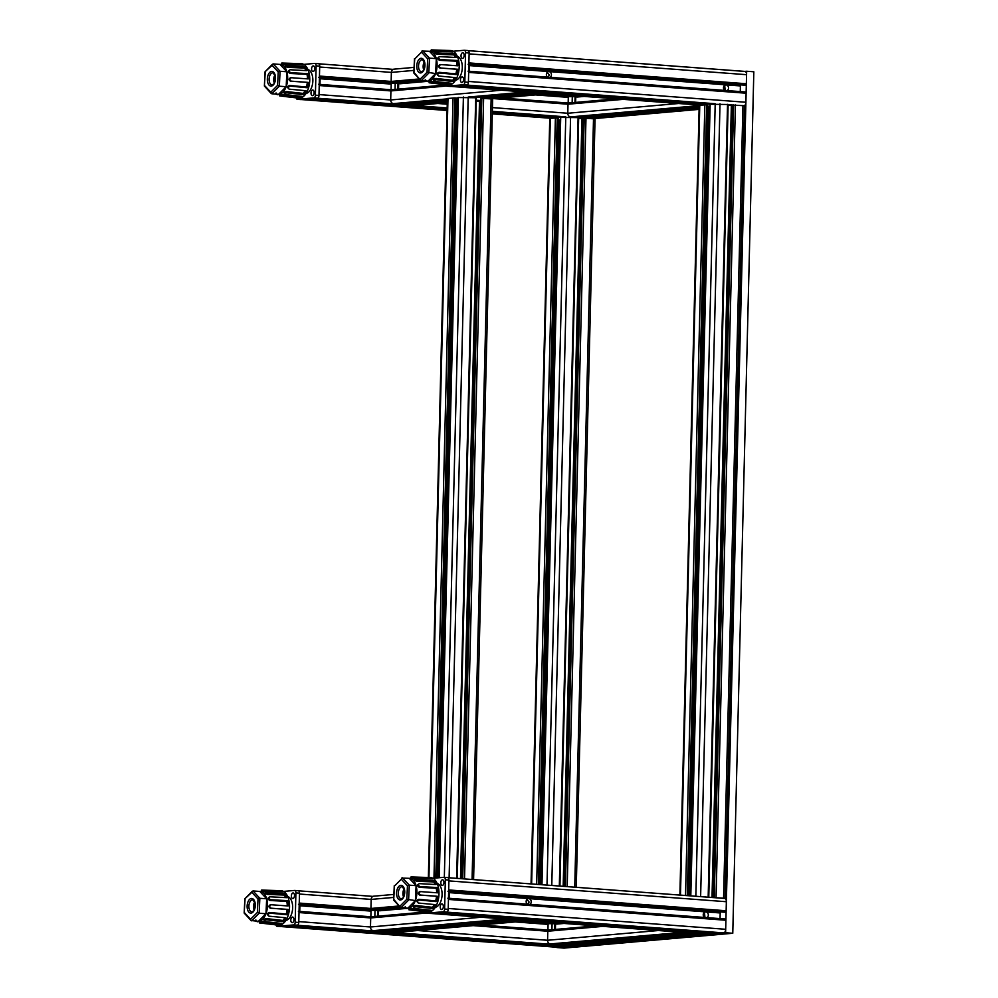 <?xml version="1.0" encoding="UTF-8"?>
<svg xmlns="http://www.w3.org/2000/svg" width="998" height="998" viewBox="0 0 998 998"><rect width="100%" height="100%" fill="white"/><g stroke="black" fill="none" stroke-linecap="round" stroke-linejoin="round"><path stroke-width="1.5" d="M273.202 63.909L280.064 71.27L278.23 71.943L272.055 65.332L273.202 63.909L280.014 64.421A14.97 8.308 94.3 0 1 280.238 64.421A14.97 8.308 94.3 0 1 286.875 71.769A14.97 8.308 94.3 0 1 286.177 86.714A14.97 8.308 94.3 0 1 278.617 94.299A14.97 8.308 94.3 0 1 278.005 94.274L279.752 94.473L279.69 95.92L298.589 98.141A17.278 9.593 -85.7 0 0 307.821 89.957A17.278 9.593 -85.7 0 0 308.844 72.168A17.278 9.593 -85.7 0 0 301.184 63.672L281.823 63.036L281.162 64.458M281.985 63.186L300.435 63.697A17.228 9.556 94.3 0 1 303.342 65.082L281.923 64.633M286.626 64.446C285.316 64.858 285.84 65.419 288.21 66.142L304.926 66.779A17.228 9.556 94.3 0 1 306.922 70.646L290.081 69.76L288.534 70.758M290.081 69.76C288.509 70.596 288.784 71.594 290.905 72.729L307.746 73.615A17.228 9.556 94.3 0 1 308.295 78.929L291.191 77.707M291.416 77.707C289.52 78.717 289.47 79.865 291.254 81.15L308.132 82.385A17.228 9.556 94.3 0 1 307.085 87.724L290.268 86.152C288.06 87.026 287.698 88.024 289.171 89.159L288.222 88.385M284.879 93.338C283.619 92.639 284.193 92.066 286.626 91.591L286.962 92.839L303.617 94.673A17.228 9.556 94.3 0 0 305.974 90.731L289.171 89.159M286.962 92.839C284.542 93.301 283.956 93.887 285.216 94.585L284.081 92.939M280.525 94.548L282.446 94.523L282.372 95.97L298.839 97.904A17.228 9.556 94.3 0 0 301.87 96.419L285.216 94.585M282.372 95.97L279.727 95.92M277.906 94.261L279.739 94.935M277.743 94.71C275.361 94.024 274.824 93.463 276.159 93.014M288.509 88.435C287.037 87.313 287.399 86.315 289.607 85.441L290.268 86.152M299.774 96.195A15.781 8.757 94.3 0 1 298.901 96.457L282.446 94.523M305.026 90.643A15.781 8.757 94.3 0 1 303.28 93.425L286.626 91.591M290.605 77.719C288.721 78.73 288.659 79.877 290.443 81.162L307.322 82.397A15.781 8.757 94.3 0 1 306.411 87.013L289.607 85.441M289.345 70.496C287.786 71.332 288.06 72.318 290.168 73.465L307.01 74.351A15.781 8.757 94.3 0 1 307.484 78.879M286.164 65.706C284.854 66.105 285.391 66.679 287.748 67.402L304.465 68.039A15.781 8.757 94.3 0 1 305.875 70.584M286.177 86.714L279.365 86.202L280.064 71.27L286.875 71.781A14.97 8.308 94.3 0 1 286.875 71.781L286.177 86.714L278.617 94.299L271.805 93.787L270.795 92.215L277.606 85.391L278.23 71.943M304.926 66.779L304.465 68.039M280.014 64.421L286.875 71.781M306.411 87.013L307.085 87.724M308.132 82.385L307.322 82.397M272.055 65.332L265.056 71.756L272.504 64.196M265.256 72.155L264.383 86.04L271.207 93.488M298.901 96.457L298.839 97.904M307.746 73.615L307.01 74.351M275.261 77.258A4.316 2.395 -85.7 0 0 274.999 80.838M303.28 93.425L303.617 94.673M300.435 63.697L300.373 64.97M271.805 93.787L279.365 86.202L277.606 85.391M306.099 93.4A12.101 6.712 -85.7 0 0 312.861 80.776A12.101 6.712 -85.7 0 0 307.895 69.473M303.716 64.396L314.732 63.423A2.595 1.435 94.3 0 1 314.857 63.423A2.595 1.435 94.3 0 1 316.117 65.88L315.393 95.172A2.595 1.435 94.3 0 1 313.883 97.879L297.491 99.326A2.595 1.435 94.3 0 1 297.367 99.326A2.595 1.435 94.3 0 1 296.206 97.854M314.133 92.702A2.807 1.559 -85.7 0 0 312.773 90.045A2.807 1.559 -85.7 0 0 311.014 92.727A2.807 1.559 -85.7 0 0 312.362 95.646A2.807 1.559 -85.7 0 0 314.133 92.702M314.719 68.575A2.807 1.559 -85.7 0 0 313.372 65.918A2.807 1.559 -85.7 0 0 311.601 68.6A2.807 1.559 -85.7 0 0 312.948 71.519A2.807 1.559 -85.7 0 0 314.719 68.575M314.994 63.448L318.312 63.697A2.595 1.435 94.3 0 1 318.449 63.685A2.595 1.435 94.3 0 1 319.697 66.155L318.986 95.434A2.595 1.435 94.3 0 1 317.476 98.153L301.084 99.588A2.595 1.435 94.3 0 1 300.947 99.588A2.595 1.435 94.3 0 1 300.822 99.575M319.422 77.582L320.133 77.632L319.959 84.406M428.042 81.162A14.97 8.308 94.3 0 1 427.443 81.137L429.19 81.337L429.128 82.784L448.027 85.005A17.278 9.593 -85.7 0 0 457.259 76.821A17.278 9.593 -85.7 0 0 458.269 59.019A17.278 9.593 -85.7 0 0 450.609 50.536L431.261 49.9L430.6 51.322M431.423 50.05L449.873 50.561A17.228 9.556 94.3 0 1 452.78 51.933L436.064 51.31L434.779 52.807M436.064 51.31C434.754 51.721 435.278 52.283 437.648 53.006L454.364 53.643A17.228 9.556 94.3 0 1 456.348 57.51L439.507 56.624L437.972 57.622M439.507 56.624C437.947 57.46 438.222 58.458 440.33 59.593L457.171 60.479A17.228 9.556 94.3 0 1 457.72 65.793L440.629 64.571M440.842 64.571C438.958 65.581 438.895 66.729 440.679 68.014L457.558 69.249A17.228 9.556 94.3 0 1 456.51 74.588L439.706 73.016C437.498 73.889 437.136 74.887 438.609 76.01L437.66 75.249M434.305 80.202C433.045 79.503 433.631 78.917 436.051 78.455L436.4 79.703L453.055 81.537A17.228 9.556 94.3 0 0 455.412 77.595L438.609 76.01M436.4 79.703C433.968 80.164 433.394 80.751 434.654 81.449L433.519 79.803M429.951 81.412L431.885 81.387L431.81 82.834L448.264 84.768A17.228 9.556 94.3 0 0 451.308 83.283L434.654 81.449M431.81 82.834L429.152 82.784M427.344 81.125L429.165 81.799M427.169 81.574C424.786 80.888 424.262 80.314 425.585 79.877M437.935 75.299C436.475 74.176 436.837 73.178 439.045 72.305L439.706 73.016M449.212 83.059A15.781 8.757 94.3 0 1 448.339 83.321L431.885 81.387M454.452 77.507A15.781 8.757 94.3 0 1 452.705 80.289L436.051 78.455M440.043 64.583C438.147 65.594 438.097 66.741 439.881 68.026L456.76 69.261A15.781 8.757 94.3 0 1 455.849 73.877L439.045 72.305M438.783 57.36C437.224 58.196 437.498 59.181 439.607 60.329L456.448 61.215A15.781 8.757 94.3 0 1 456.909 65.743M435.602 52.57C434.292 52.969 434.816 53.53 437.186 54.266L453.903 54.902A15.781 8.757 94.3 0 1 455.313 57.447M431.361 51.497L435.253 51.534M421.942 51.06L429.452 51.285A14.97 8.308 94.3 0 1 429.676 51.285A14.97 8.308 94.3 0 1 436.313 58.633A14.97 8.308 94.3 0 1 436.313 58.645A14.97 8.308 94.3 0 1 435.615 73.578L435.615 73.578A14.97 8.308 94.3 0 1 428.055 81.162L435.615 73.578L427.044 72.255L427.668 58.807L421.493 52.183L414.681 59.019L421.493 52.183M454.364 53.643L453.903 54.902M422.641 50.773L429.502 58.134L436.313 58.633L435.615 73.578M429.452 51.285L436.313 58.645M455.849 73.877L456.51 74.588M457.558 69.249L456.76 69.261M414.681 59.019L413.908 73.128L420.645 80.351L428.055 81.162M448.339 83.321L448.264 84.768M457.171 60.479L456.448 61.215M414.058 72.467L420.645 80.351M424.699 64.121A4.316 2.395 -85.7 0 0 424.437 67.702M452.705 80.289L453.055 81.537M449.873 50.561L449.811 51.834M421.243 80.651L428.803 73.066L429.502 58.134L427.668 58.807M455.525 80.264A12.101 6.712 -85.7 0 0 462.299 67.639A12.101 6.712 -85.7 0 0 457.321 56.337M453.142 51.26L464.157 50.287A2.595 1.435 94.3 0 1 464.295 50.287A2.595 1.435 94.3 0 1 465.542 52.744L464.831 82.036A2.595 1.435 94.3 0 1 463.322 84.743L446.929 86.19A2.595 1.435 94.3 0 1 446.805 86.19A2.595 1.435 94.3 0 1 445.632 84.718M463.571 79.566A2.807 1.559 -85.7 0 0 462.211 76.908A2.807 1.559 -85.7 0 0 460.452 79.591A2.807 1.559 -85.7 0 0 461.787 82.51A2.807 1.559 -85.7 0 0 463.571 79.566M464.157 55.439A2.807 1.559 -85.7 0 0 462.798 52.782A2.807 1.559 -85.7 0 0 461.039 55.464A2.807 1.559 -85.7 0 0 462.386 58.383A2.807 1.559 -85.7 0 0 464.157 55.439M464.419 50.299L467.75 50.549A2.595 1.435 94.3 0 1 467.875 50.549A2.595 1.435 94.3 0 1 469.135 53.006L468.411 82.298A2.595 1.435 94.3 0 1 466.902 85.017L450.51 86.452A2.595 1.435 94.3 0 1 450.385 86.452A2.595 1.435 94.3 0 1 450.26 86.439M468.848 64.446L469.559 64.496L469.397 71.27M252.993 890.94L259.854 898.287L258.02 898.973L251.845 892.349L252.993 890.94L259.804 891.451A14.97 8.308 94.3 0 1 260.029 891.451A14.97 8.308 94.3 0 1 266.666 898.799A14.97 8.308 94.3 0 1 265.967 913.744A14.97 8.308 94.3 0 1 258.407 921.329A14.97 8.308 94.3 0 1 257.796 921.291L259.542 921.503L259.505 922.95L278.38 925.158A17.278 9.593 -85.7 0 0 287.611 916.987A17.278 9.593 -85.7 0 0 288.622 899.186A17.278 9.593 -85.7 0 0 280.962 890.703L261.613 890.066L260.952 891.488M261.775 890.216L280.226 890.727A17.228 9.556 94.3 0 1 283.133 892.1L261.713 891.663M266.416 891.476C265.106 891.875 265.63 892.449 268 893.173L284.717 893.796A17.228 9.556 94.3 0 1 286.713 897.664L269.859 896.79L268.325 897.788M269.859 896.79C268.3 897.626 268.574 898.612 270.683 899.759L287.524 900.645A17.228 9.556 94.3 0 1 288.073 905.959L270.982 904.737M271.194 904.724C269.31 905.735 269.248 906.895 271.032 908.18L287.911 909.415A17.228 9.556 94.3 0 1 286.875 914.754L270.059 913.17C267.851 914.043 267.489 915.054 268.961 916.176L268.013 915.415M264.657 920.368C263.397 919.669 263.983 919.083 266.404 918.609L266.753 919.857L283.407 921.703A17.228 9.556 94.3 0 0 285.765 917.761L268.961 916.176M266.753 919.857C264.333 920.318 263.746 920.905 265.006 921.616L263.871 919.956M260.316 921.578L262.237 921.541L262.162 922.988L278.629 924.921A17.228 9.556 94.3 0 0 281.661 923.449L265.006 921.616M262.162 922.988L259.505 922.95M257.696 921.279L259.517 921.965M257.521 921.74C255.139 921.054 254.615 920.48 255.937 920.031M268.287 915.465C266.828 914.343 267.19 913.345 269.398 912.459L270.059 913.17M279.565 923.225A15.781 8.757 94.3 0 1 278.692 923.487L262.237 921.541M284.804 917.673A15.781 8.757 94.3 0 1 283.07 920.455L266.404 918.609M270.396 904.737C268.512 905.76 268.45 906.908 270.233 908.192L287.112 909.428A15.781 8.757 94.3 0 1 286.201 914.043L269.398 912.459M269.136 897.514C267.576 898.362 267.851 899.348 269.959 900.495L286.8 901.381A15.781 8.757 94.3 0 1 287.274 905.897M265.955 892.736C264.645 893.135 265.169 893.697 267.539 894.433L284.255 895.056A15.781 8.757 94.3 0 1 285.665 897.614M265.967 913.744L259.156 913.232L259.854 898.287L266.666 898.799L265.967 913.744L258.407 921.329L250.997 920.505L250.585 919.245L257.397 912.409L258.02 898.973M284.717 893.796L284.255 895.056M259.804 891.451L266.666 898.799M286.201 914.043L286.875 914.754M287.911 909.415L287.112 909.428M251.845 892.349L244.847 898.786L252.294 891.226M245.046 899.186L244.173 913.058L250.997 920.505M278.692 923.487L278.629 924.921M287.524 900.645L286.8 901.381M255.051 904.288A4.316 2.395 -85.7 0 0 254.789 907.856M283.07 920.455L283.407 921.703M280.226 890.727L280.164 891.987M251.596 920.817L259.156 913.232L257.397 912.409M285.89 920.43A12.101 6.712 -85.7 0 0 292.651 907.806A12.101 6.712 -85.7 0 0 287.673 896.503M283.494 891.414L294.522 890.453A2.595 1.435 94.3 0 1 294.647 890.453A2.595 1.435 94.3 0 1 295.895 892.911L295.183 922.202A2.595 1.435 94.3 0 1 293.674 924.909L277.282 926.344A2.595 1.435 94.3 0 1 277.157 926.344A2.595 1.435 94.3 0 1 275.984 924.884M293.923 919.732A2.807 1.559 -85.7 0 0 292.564 917.062A2.807 1.559 -85.7 0 0 290.805 919.744A2.807 1.559 -85.7 0 0 292.14 922.663A2.807 1.559 -85.7 0 0 293.923 919.732M294.51 895.605A2.807 1.559 -85.7 0 0 293.15 892.948A2.807 1.559 -85.7 0 0 291.391 895.63A2.807 1.559 -85.7 0 0 292.738 898.549A2.807 1.559 -85.7 0 0 294.51 895.605M294.772 890.466L298.103 890.715A2.595 1.435 94.3 0 1 298.227 890.715A2.595 1.435 94.3 0 1 299.487 893.173L298.764 922.464A2.595 1.435 94.3 0 1 297.254 925.171L280.875 926.618A2.595 1.435 94.3 0 1 280.737 926.618A2.595 1.435 94.3 0 1 280.613 926.593M299.2 904.612L299.911 904.662L299.749 911.436M407.82 908.192A14.97 8.308 94.3 0 1 407.221 908.155L408.98 908.367L408.943 909.814L427.818 912.022A17.278 9.593 -85.7 0 0 437.049 903.851A17.278 9.593 -85.7 0 0 438.06 886.049A17.278 9.593 -85.7 0 0 430.4 877.566L411.039 876.93L410.378 878.34M411.213 877.08L429.664 877.579A17.228 9.556 94.3 0 1 432.558 878.964L411.139 878.527M415.854 878.34C414.532 878.739 415.068 879.313 417.438 880.036L434.142 880.66A17.228 9.556 94.3 0 1 436.138 884.527L419.297 883.642L417.75 884.652M419.297 883.642C417.738 884.49 418.012 885.476 420.121 886.623L436.962 887.509A17.228 9.556 94.3 0 1 437.511 892.823L420.408 891.601M420.632 891.588C418.736 892.599 418.686 893.759 420.47 895.044L437.349 896.279A17.228 9.556 94.3 0 1 436.301 901.618L419.497 900.034C417.289 900.907 416.914 901.918 418.387 903.04L417.451 902.267M414.095 907.232C412.835 906.533 413.421 905.947 415.842 905.473L416.191 906.72L432.845 908.567A17.228 9.556 94.3 0 0 435.203 904.625L418.387 903.04M416.191 906.72C413.758 907.182 413.184 907.768 414.444 908.479L413.309 906.82M409.741 908.442L411.663 908.405L411.6 909.852L428.055 911.785A17.228 9.556 94.3 0 0 431.099 910.313L414.444 908.479M411.6 909.852L408.943 909.814M407.122 908.143L408.955 908.829M406.959 908.592C404.577 907.906 404.053 907.344 405.375 906.895M417.725 902.329C416.253 901.206 416.628 900.208 418.823 899.323L419.497 900.034M429.003 910.076A15.781 8.757 94.3 0 1 428.13 910.338L411.663 908.405M434.242 904.537A15.781 8.757 94.3 0 1 432.496 907.319L415.842 905.473M419.821 891.601C417.937 892.611 417.888 893.771 419.659 895.056L436.538 896.291A15.781 8.757 94.3 0 1 435.639 900.907L418.823 899.323M418.561 884.378C417.002 885.214 417.276 886.212 419.385 887.359L436.226 888.232A15.781 8.757 94.3 0 1 436.7 892.761M415.393 879.6C414.083 879.999 414.607 880.56 416.977 881.296L433.681 881.92A15.781 8.757 94.3 0 1 435.103 884.478M401.732 878.09L409.242 878.315A14.97 8.308 94.3 0 1 409.467 878.315A14.97 8.308 94.3 0 1 416.104 885.663L416.104 885.663A14.97 8.308 94.3 0 1 415.405 900.595L415.405 900.608A14.97 8.308 94.3 0 1 407.845 908.192L415.405 900.608L406.822 899.273L407.458 885.825L401.283 879.213L394.472 886.037L401.283 879.213M434.142 880.66L433.681 881.92M402.431 877.803L409.292 885.151L416.104 885.663L415.405 900.595M409.242 878.315L416.104 885.663M435.639 900.907L436.301 901.618M437.349 896.279L436.538 896.291M394.472 886.037L393.686 900.146L400.435 907.369L407.845 908.192M428.13 910.338L428.055 911.785M436.962 887.509L436.226 888.232M393.848 899.485L400.435 907.369M404.489 891.152A4.316 2.395 -85.7 0 0 404.215 894.719M432.496 907.319L432.845 908.567M429.664 877.579L429.602 878.851M401.034 907.681L408.594 900.096L409.292 885.151L407.458 885.825M435.315 907.282A12.101 6.712 -85.7 0 0 442.089 894.67A12.101 6.712 -85.7 0 0 437.112 883.367M432.932 878.277L443.948 877.317A2.595 1.435 94.3 0 1 444.085 877.304A2.595 1.435 94.3 0 1 445.333 879.774L444.621 909.053A2.595 1.435 94.3 0 1 443.112 911.773L426.72 913.207A2.595 1.435 94.3 0 1 426.583 913.207A2.595 1.435 94.3 0 1 425.422 911.748M443.361 906.596A2.807 1.559 -85.7 0 0 442.002 903.926A2.807 1.559 -85.7 0 0 440.23 906.608A2.807 1.559 -85.7 0 0 441.578 909.527A2.807 1.559 -85.7 0 0 443.361 906.596M443.948 882.469A2.807 1.559 -85.7 0 0 442.588 879.812A2.807 1.559 -85.7 0 0 440.829 882.494A2.807 1.559 -85.7 0 0 442.164 885.413A2.807 1.559 -85.7 0 0 443.948 882.469M444.21 877.329L447.541 877.579A2.595 1.435 94.3 0 1 447.665 877.579A2.595 1.435 94.3 0 1 448.913 880.036L448.202 909.328A2.595 1.435 94.3 0 1 446.692 912.035L430.3 913.482A2.595 1.435 94.3 0 1 430.175 913.482A2.595 1.435 94.3 0 1 430.038 913.457M448.638 891.476L449.349 891.526L449.187 898.3M725.608 932.731L556.884 947.564L564.057 948.1L732.769 933.267L753.827 71.781L746.654 71.245L725.608 932.731L732.769 933.267M744.82 71.407L746.654 71.245M709.84 107.896A2.295 1.909 -95 0 1 708.48 107.023A5.614 4.653 -95 0 1 707.52 103.979M708.48 107.023L709.865 106.898M575.646 102.407L575.784 96.719L568.324 96.631L568.161 103.031M578.416 96.931L575.784 96.719M571.093 102.806L568.236 103.031M572.141 102.707L572.303 96.332M560.402 121.032A2.295 1.909 -95 0 1 559.042 120.159A5.614 4.653 -95 0 1 558.094 117.115M559.042 120.159L560.427 120.034M688.795 895.742A5.614 4.653 -95 0 1 689.219 895.094L690.604 894.969M689.219 895.094A2.295 1.909 -95 0 1 690.404 894.433L690.616 894.408M555.424 929.425L555.574 923.749L548.102 923.661L547.952 930.049M558.206 923.948L555.574 923.749M550.884 929.824L548.027 930.061M551.931 929.737L552.094 923.362M481.173 97.143A5.614 3.119 94.3 0 1 480.387 100.524L476.233 100.212M480.387 100.524A2.295 1.272 94.3 0 1 479.302 101.384L476.221 101.147L457.259 878.377M391.154 89.745L394.01 89.521M391.066 89.745L391.228 83.345L395.208 83.046L395.058 89.421M395.208 83.046L398.689 83.433L398.551 89.109M398.689 83.433L401.333 83.645M378.342 916.139L378.479 910.463L371.019 910.376L370.857 916.763M381.124 910.663L378.479 910.463M373.788 916.538L370.932 916.775M374.849 916.451L374.999 910.076M458.344 97.555L476.083 97.754M481.061 98.253L492.663 99.027L473.588 879.6M428.354 877.491L447.391 98.49L454.839 97.929L456.647 98.103L437.448 877.878M458.094 98.54L456.647 98.503M399.736 82.385A4.316 3.58 -95 0 1 399.899 83.533L398.601 83.408M393.823 82.896A0.861 0.711 -95 0 1 393.624 82.921L392.189 82.809A1.297 1.073 -95 0 1 391.154 81.437L391.366 72.392A3.456 2.869 -95 0 1 394.322 69.161M417.189 105.277A3.456 2.869 -95 0 1 416.428 105.339L408.893 104.778A1.297 1.073 -95 0 1 407.858 103.592M401.296 104.154A1.297 1.073 -95 0 1 401.009 104.179L393.486 103.617A3.456 2.869 -95 0 1 390.692 99.962L390.917 90.918A1.297 1.073 -95 0 1 392.027 89.695L445.707 84.98M522.478 91.791A3.456 2.869 85 0 0 523.638 92.178L531.161 92.739A1.297 1.073 85 0 0 531.859 92.49L531.847 92.502M538.371 92.976A1.297 1.073 85 0 0 539.045 93.338L546.58 93.899A3.456 2.869 85 0 0 547.752 93.687M502.256 918.809A3.456 2.869 85 0 0 503.416 919.208L510.951 919.769A1.297 1.073 85 0 0 511.65 919.52L511.687 919.52M518.149 920.006A1.297 1.073 85 0 0 518.835 920.356L526.37 920.917A3.456 2.869 85 0 0 527.543 920.717M373.614 909.927A0.861 0.711 -95 0 1 373.414 909.939L371.98 909.839A1.297 1.073 -95 0 1 370.944 908.467L371.156 899.41A3.456 2.869 -95 0 1 374.113 896.179M396.979 932.294A3.456 2.869 -95 0 1 396.206 932.369L388.684 931.795A1.297 1.073 -95 0 1 387.648 930.623M381.086 931.184A1.297 1.073 -95 0 1 380.799 931.209L373.264 930.647A3.456 2.869 -95 0 1 370.483 926.98L370.707 917.935A1.297 1.073 -95 0 1 371.817 916.725L425.497 912.01M379.527 909.415A4.316 3.58 -95 0 1 379.677 910.55L378.392 910.438M560.714 117.415L578.453 117.614M578.653 118.475L559.928 886.074M583.069 118.612L578.69 118.475M583.219 118.201L595.045 118.874L576.258 887.297M531.048 883.916L549.761 118.35L558.181 117.864M570.906 96.182A0.861 0.711 -95 0 1 570.719 96.207L569.284 96.095A1.297 1.073 -95 0 1 568.311 95.234M594.284 118.562A3.456 2.869 -95 0 1 593.511 118.625L585.988 118.063A1.297 1.073 -95 0 1 584.953 116.878M578.391 117.44A1.297 1.073 -95 0 1 578.104 117.465L570.569 116.903A3.456 2.869 -95 0 1 567.787 113.248L568.012 104.204A1.297 1.073 -95 0 1 569.11 102.981L616.365 98.839M576.869 95.87A4.316 3.58 -95 0 1 576.981 96.818L575.684 96.694M710.139 104.279L727.891 104.478M732.495 105.476L728.116 105.339L708.767 897.239M732.657 105.064L744.471 105.738L725.109 898.312L713.171 897.576M679.888 895.081L699.199 105.214L707.607 104.728M701.806 896.715L697.228 896.379M723.313 898.337L718.722 897.988M715.279 897.738L716.477 897.826M717.362 897.888L716.514 897.689M705.91 896.89L703.166 896.828M705.91 896.928L705.249 896.977M707.357 897.14L695.93 896.279M550.696 923.212A0.861 0.711 -95 0 1 550.509 923.225L549.075 923.125A1.297 1.073 -95 0 1 548.102 922.252M574.075 945.58A3.456 2.869 -95 0 1 573.301 945.655L565.779 945.081A1.297 1.073 -95 0 1 564.731 943.908M558.169 944.47A1.297 1.073 -95 0 1 557.882 944.495L550.36 943.933A3.456 2.869 -95 0 1 547.578 940.266L547.802 931.221A1.297 1.073 -95 0 1 548.9 930.011L596.143 925.857M556.659 922.9A4.316 3.58 -95 0 1 556.772 923.836L555.474 923.724M679.351 932.107A3.456 2.869 85 0 0 680.511 932.494L688.034 933.055A1.297 1.073 85 0 0 688.732 932.806L688.782 932.806M695.244 933.292A1.297 1.073 85 0 0 695.93 933.641L703.453 934.215A3.456 2.869 85 0 0 704.625 934.003M724.685 85.279L725.159 90.456M724.96 85.516L724.249 85.678M547.565 77.133A3.019 2.507 -95 0 1 548.975 71.619A3.019 2.507 -95 0 1 550.11 77.32M547.952 77.158L549.312 75L547.178 72.367M680.474 895.119L699.785 105.077L450.996 86.414L456.061 85.965L704.85 104.628L685.514 895.505M461.326 85.504L710.114 104.166L461.363 85.504L466.428 85.055L715.204 103.717L695.843 896.279M745.494 91.978L468.686 71.22L745.431 91.978A1.297 0.724 94.3 0 1 746.117 93.213L745.905 102.258L468.436 81.437L468.661 72.392A1.297 0.724 -85.7 0 0 468.025 71.17M468.137 64.271A1.297 0.724 -85.7 0 0 468.885 62.924L469.11 53.88L746.579 74.688L746.354 83.732A1.297 0.724 94.3 0 1 745.593 85.092L744.545 85.167M468.249 50.673L744.733 71.419A3.456 1.921 94.3 0 1 744.907 71.407A3.456 1.921 94.3 0 1 746.579 74.688M469.534 65.606L740.404 85.928A4.316 2.395 94.3 0 1 740.504 84.867M740.404 85.928L740.266 91.591M745.905 102.258A3.456 1.921 94.3 0 1 744.421 105.701M724.66 90.419A3.019 2.507 -95 0 1 726.07 84.905A3.019 2.507 -95 0 1 727.205 90.606M301.471 99.563L447.092 110.479L301.558 99.55L306.623 99.101L447.116 109.643M311.9 98.64L447.141 108.794L311.925 98.64L316.99 98.191L447.154 107.959M501.507 90.219L390.692 99.962L318.998 94.573L319.223 85.529A1.297 0.724 -85.7 0 0 318.599 84.306M318.699 77.407A1.297 0.724 -85.7 0 0 319.46 76.06L319.672 67.016L391.366 72.392L413.933 70.409M704.438 917.449A3.019 2.507 -95 0 1 705.848 911.923A3.019 2.507 -95 0 1 706.996 917.636M704.937 917.486L704.476 912.309M527.356 904.163A3.019 2.507 -95 0 1 528.765 898.637A3.019 2.507 -95 0 1 529.901 904.35M527.742 904.188L529.102 902.03L526.969 899.385M704.75 912.534L704.039 912.708M708.256 934.253L430.787 913.432L435.852 912.995L713.308 933.816L708.256 934.253A3.456 1.921 94.3 0 1 708.081 934.253A3.456 1.921 94.3 0 1 707.906 934.228M718.61 933.342L441.153 912.521L446.206 912.085A3.456 1.921 -85.7 0 0 446.218 912.085L723.675 932.893L718.61 933.342A1.297 0.724 94.3 0 1 718.485 933.33M725.284 919.008L448.476 898.237L725.222 919.008A1.297 0.724 94.3 0 1 725.908 920.243L725.683 929.288L448.227 908.467L448.439 899.423A1.297 0.724 -85.7 0 0 447.815 898.188M447.927 891.301A1.297 0.724 -85.7 0 0 448.676 889.942L448.9 880.897L726.357 901.718L726.145 910.762A1.297 0.724 94.3 0 1 725.384 912.122L449.349 891.563L724.423 912.197M448.027 877.691L724.523 898.437A3.456 1.921 94.3 0 1 724.698 898.437A3.456 1.921 94.3 0 1 726.357 901.718M449.325 892.636L720.194 912.958A4.316 2.395 94.3 0 1 720.294 911.898M720.194 912.958L720.057 918.622M725.683 929.288A3.456 1.921 94.3 0 1 723.675 932.893M713.982 933.005A1.297 0.724 94.3 0 1 713.308 933.816M558.818 947.389L281.349 926.581L286.414 926.132L563.882 946.952L558.818 947.389A3.456 1.921 94.3 0 1 558.643 947.389A3.456 1.921 94.3 0 1 558.468 947.364M569.184 946.478L291.715 925.67L296.78 925.221L574.237 946.042L569.184 946.478A1.297 0.724 94.3 0 1 569.047 946.466M481.286 917.237L370.483 926.98L298.789 921.603L299.013 912.559A1.297 0.724 -85.7 0 0 298.39 911.324M298.489 904.438A1.297 0.724 -85.7 0 0 299.238 903.078L299.462 894.033L371.156 899.41L393.723 897.427M575.197 945.518A3.456 1.921 94.3 0 1 574.237 946.042M564.556 946.141A1.297 0.724 94.3 0 1 563.882 946.952M290.168 73.465L290.905 72.729M272.99 72.829A6.038 3.356 -85.7 0 0 269.123 78.593A6.038 3.356 -85.7 0 0 272.092 84.88L273.427 84.144C274.475 84.356 274.986 81.462 274.961 75.474L272.99 72.829M275.136 75.05A7.335 4.067 -85.7 0 0 268.063 75.174A7.335 4.067 -85.7 0 0 271.082 86.09A7.335 4.067 -85.7 0 0 275.136 75.05M274.849 75.112A5.851 3.244 -85.7 0 0 274.263 82.909M264.62 85.603L270.795 92.215M275.074 75.948A5.414 3.006 -85.7 0 0 274.612 82.11M283.844 64.608L283.919 63.161M287.748 67.402L288.21 66.142M290.443 81.162L291.254 81.15M315.393 95.172L318.986 95.434M313.883 97.879L317.476 98.153M297.491 99.326L301.084 99.588M316.117 65.88L319.697 66.155M439.607 60.329L440.33 59.593M422.428 59.693A6.038 3.356 -85.7 0 0 418.561 65.456A6.038 3.356 -85.7 0 0 421.53 71.731L422.865 71.008C423.913 71.22 424.424 68.326 424.399 62.338L422.428 59.693M424.574 61.913A7.335 4.067 -85.7 0 0 417.501 62.026A7.335 4.067 -85.7 0 0 420.52 72.954A7.335 4.067 -85.7 0 0 424.574 61.913M424.287 61.976A5.851 3.244 -85.7 0 0 423.701 69.76M420.233 79.079L427.044 72.255M424.512 62.812A5.414 3.006 -85.7 0 0 424.05 68.962M433.282 51.472L433.344 50.012M437.186 54.266L437.648 53.006M439.881 68.026L440.679 68.014M464.831 82.036L468.411 82.298M463.322 84.743L466.902 85.017M446.929 86.19L450.51 86.452M465.542 52.744L469.135 53.006M269.959 900.495L270.683 899.759M252.781 899.859A6.038 3.356 -85.7 0 0 248.914 905.623A6.038 3.356 -85.7 0 0 251.883 911.898L253.218 911.174C254.265 911.374 254.777 908.492 254.752 902.504L252.781 899.859M254.927 902.08A7.335 4.067 -85.7 0 0 247.853 902.192A7.335 4.067 -85.7 0 0 250.872 913.12A7.335 4.067 -85.7 0 0 254.927 902.08M254.64 902.13A5.851 3.244 -85.7 0 0 254.053 909.927M244.41 912.621L250.585 919.245M254.864 902.978A5.414 3.006 -85.7 0 0 254.403 909.128M263.634 891.626L263.697 890.179M267.539 894.433L268 893.173M270.233 908.192L271.032 908.18M295.183 922.202L298.764 922.464M293.674 924.909L297.254 925.171M277.282 926.344L280.875 926.618M295.895 892.911L299.487 893.173M419.385 887.359L420.121 886.623M402.219 886.723A6.038 3.356 -85.7 0 0 398.352 892.486A6.038 3.356 -85.7 0 0 401.321 898.761L402.643 898.025C403.703 898.237 404.215 895.356 404.178 889.368L402.219 886.723M404.352 888.944A7.335 4.067 -85.7 0 0 397.291 889.056A7.335 4.067 -85.7 0 0 400.31 899.984A7.335 4.067 -85.7 0 0 404.352 888.944M404.065 888.993A5.851 3.244 -85.7 0 0 403.479 896.79M400.023 906.109L406.822 899.273M404.302 889.842A5.414 3.006 -85.7 0 0 403.841 895.992M413.072 878.49L413.135 877.042M416.977 881.296L417.438 880.036M419.659 895.056L420.47 895.044M444.621 909.053L448.202 909.328M443.112 911.773L446.692 912.035M426.72 913.207L430.3 913.482M445.333 879.774L448.913 880.036M574.935 102.457L575.085 96.519M554.726 929.487L554.876 923.549M397.99 83.233L397.853 89.171M377.631 916.201L377.78 910.263M458.344 97.455L439.27 877.729M463.396 97.006L444.335 877.329M523.638 92.178L468.199 97.055L449.112 877.766M531.161 92.739L475.722 97.617L456.647 878.327M479.489 101.372L460.502 878.614M480.824 99.351L461.775 878.714M481.809 98.191L462.735 878.789M539.045 93.338L483.618 98.203L464.532 878.914M546.58 93.899L491.141 98.777L472.066 879.488M447.977 98.365L428.94 877.516M453.042 97.916L433.968 878.19M454.839 97.929L435.777 878.028M456.273 98.041L437.211 877.903M426.47 81.437L399.886 83.77M393.723 82.921L420.869 80.526L393.624 82.921M420.607 80.314L392.189 82.809M419.347 78.954L391.154 81.437L319.46 76.06M447.291 102.632L416.428 105.339M447.316 101.397L408.893 104.778M401.159 104.179L447.354 100.124L401.009 104.179M458.107 97.941L456.56 98.078M447.378 98.877L393.486 103.617M446.38 86.04L390.917 90.918L319.223 85.529M379.677 910.787L406.261 908.454M299.013 912.559L370.707 917.935L426.171 913.058M373.264 930.647L503.416 919.208M380.799 931.209L510.951 919.769M388.684 931.795L518.835 920.356M396.206 932.369L526.37 920.917M299.238 903.078L370.944 908.467L399.138 905.984M371.98 909.839L400.398 907.332M373.414 909.939L400.647 907.544L373.514 909.939M560.676 117.302L492.351 112.175L560.714 117.302L541.964 884.727M492.363 111.352L565.779 116.853L547.004 885.101M699.186 105.601L570.569 116.903L551.782 885.463M578.241 117.465L699.161 106.836L578.104 117.465L559.317 886.037M581.934 118.6L563.171 886.324M583.219 118.126L564.444 886.411M584.192 118.038L565.404 886.486M699.124 108.121L585.988 118.063L567.201 886.623M699.099 109.343L593.511 118.625L574.736 887.185M492.301 113.859L550.347 118.213L531.635 883.954M492.326 113.036L555.412 117.776L536.674 884.328M557.208 117.789L538.471 884.465M558.606 119.323L539.906 884.577M558.83 119.797L540.143 884.59M576.981 97.055L584.192 96.419M570.719 96.207L575.584 95.771M569.284 96.095L574.149 95.671M492.463 107.597L567.787 113.248L678.59 103.505M493.424 98.602L568.012 104.204L623.201 99.351M710.152 104.166L690.803 895.892M720.007 103.767L700.633 896.329M727.53 104.328L708.168 896.903M731.359 105.464L712.011 897.489M732.657 104.99L713.283 897.564M733.617 104.902L714.256 897.476M735.414 104.927L716.053 897.489M742.949 105.489L723.575 898.05M706.646 104.653L687.31 895.63M708.044 106.187L688.745 895.742M708.268 106.661L688.994 895.418M556.772 924.086L563.982 923.449M550.509 923.225L555.375 922.801M549.075 923.125L553.94 922.688M573.301 945.655L703.453 934.215M565.779 945.081L695.93 933.641M557.882 944.495L688.034 933.055M550.36 943.933L680.511 932.494M417.588 930.523L547.578 940.266L658.381 930.523M473.214 925.633L547.802 931.221L602.992 926.369M468.885 62.924L746.354 83.732M468.848 64.334L745.593 85.092M744.595 85.179L469.559 64.546L744.633 85.179M468.661 72.392L746.117 93.213M728.103 104.69L732.507 105.015L713.146 897.576M318.811 63.81L393.125 69.386L318.786 63.797M319.422 77.47L393.948 83.059M543.012 94.236L571.031 96.344M392.551 83.108L320.121 77.682L392.576 83.108M569.633 96.394L542.026 94.323L569.658 96.394M320.096 78.742L391.216 84.082M535.489 94.91L568.299 97.367M319.248 84.356L391.578 89.783L319.248 84.356M500.647 97.966L568.66 103.068L500.672 97.966M437.81 103.493L447.254 104.204M578.665 117.826L583.082 118.163L564.307 886.399M448.676 889.942L726.145 910.762M448.638 891.351L725.384 912.122M448.439 899.423L725.908 920.243M372.94 896.391L298.564 890.815L372.903 896.404M299.213 904.487L373.726 910.089M522.802 921.266L550.821 923.375M372.341 910.139L299.911 904.699L372.366 910.139M549.424 923.424L521.817 921.354L549.449 923.424M299.887 905.772L370.994 911.099M515.28 921.927L548.089 924.385M299.038 911.386L371.368 916.813L299.038 911.374M480.437 924.996L548.451 930.099L480.462 924.984M280.238 64.421L281.723 64.471M265.056 71.756L264.383 86.04M285.341 65.943L285.802 64.695M297.367 99.326L300.947 99.588M314.857 63.423L318.449 63.685M429.676 51.285L431.161 51.335M414.482 58.62L413.821 72.891M446.805 86.19L450.385 86.452M464.295 50.287L467.875 50.549M260.029 891.451L261.513 891.501M244.847 898.786L244.173 913.058M265.131 892.973L265.593 891.713M277.157 926.344L280.737 926.618M294.647 890.453L298.227 890.715M409.467 878.315L410.939 878.365M394.272 885.65L393.611 899.922M414.569 879.837L415.018 878.577M426.583 913.207L430.175 913.482M444.085 877.304L447.665 877.579M458.119 97.492L439.058 877.741M476.296 97.704L457.221 878.365M480.662 99.85L461.625 878.702M456.647 98.103L437.598 877.866M414.083 67.39L393.936 69.161M546.966 93.899L491.328 98.79M447.291 102.657L416.815 105.339M531.31 92.739L475.796 97.617M445.694 84.967L391.877 89.695M371.668 916.725L425.485 911.997M380.937 931.209L511.101 919.769M396.593 932.369L526.757 920.917M373.726 896.192L393.861 894.42M560.489 117.352L541.739 884.715M578.678 117.564L559.89 886.074M558.98 120.047L540.292 884.602M570.819 96.207L575.634 95.783M593.897 118.625L699.099 109.381M568.972 102.994L616.29 98.827M709.927 104.216L690.579 895.88M728.103 104.428L708.742 896.99M708.405 106.911L689.144 895.194M550.597 923.225L555.424 922.801M573.688 945.655L703.84 934.203M558.032 944.495L688.183 933.055M548.763 930.011L596.08 925.857M468.212 50.649L744.907 71.407M450.909 86.414L699.698 105.089M492.301 113.872L550.26 118.226M448.002 877.679L724.698 898.437M441.116 912.534L718.548 933.342M430.699 913.444L708.081 934.253M291.678 925.67L569.11 946.478M281.261 926.581L558.643 947.389"/></g></svg>
